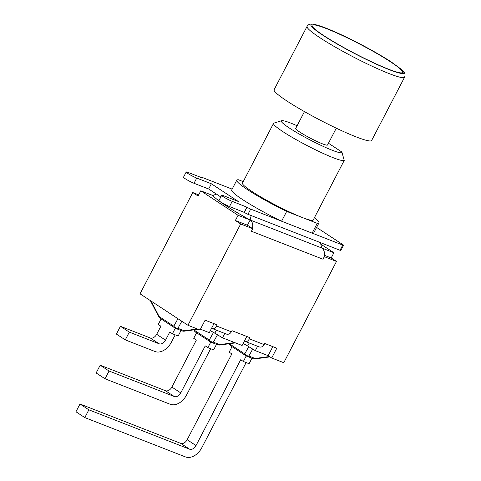 <?xml version="1.0" encoding="UTF-8"?>
<svg xmlns="http://www.w3.org/2000/svg" width="481" height="481" viewBox="0 0 481 481"><rect width="100%" height="100%" fill="white"/><g stroke="black" fill="none" stroke-linecap="round" stroke-linejoin="round"><path stroke-width="0.72" d="M404.605 77.164A54.978 5.748 27.5 0 1 353.186 56.872A54.978 5.748 27.5 0 1 307.07 26.389L274.116 89.694A54.978 5.748 27.5 0 0 320.232 120.178A54.978 5.748 27.5 0 0 371.651 140.464L404.605 77.164C405.2 75.559 405.206 74.278 404.623 73.304C404.864 73.106 403.721 71.747 401.196 69.228L391.396 62.055C379.154 53.974 358.706 42.821 341.672 34.921C332.96 30.874 325.781 27.898 320.13 25.992L315.524 24.633A52.411 5.477 27.5 0 0 354.846 53.68A52.411 5.477 27.5 0 0 401.196 69.228M336.291 128.18L327.531 145.009A17.941 1.876 -152.5 0 1 305.531 135.552A17.941 1.876 -152.5 0 1 295.701 128.439L304.461 111.616M314.37 217.791A46.296 4.84 -152.5 0 1 318.933 222.937L313.828 232.738A46.296 4.84 -152.5 0 1 312.247 233.153A46.296 4.84 -152.5 0 1 312.133 233.147L281.583 221.212A46.296 4.84 -152.5 0 1 281.187 221.019A46.296 4.84 -152.5 0 1 231.698 189.983L236.796 180.183A46.296 4.84 -152.5 0 1 238.498 179.774L243.224 181.62M316.6 227.411L342.887 244.667A2.892 0.301 -152.5 0 1 343.566 245.262A2.892 0.301 -152.5 0 1 342.749 245.076L312.247 233.153M281.187 221.019L250.691 209.103A2.892 0.301 -152.5 0 1 247.054 207.215L232.209 201.359A7.059 0.74 -152.5 0 1 225.282 197.944A7.059 0.74 -152.5 0 1 221.687 195.304A7.059 0.74 -152.5 0 1 223.689 195.767L238.323 201.485L211.369 183.79L196.729 178.066A7.059 0.74 -152.5 0 1 189.803 174.657A7.059 0.74 -152.5 0 1 186.207 172.012A7.059 0.74 -152.5 0 1 188.209 172.475L202.639 178.06A2.892 0.301 -152.5 0 1 201.96 177.459A2.892 0.301 -152.5 0 1 202.778 177.651L232.143 189.123M221.687 195.304L218.975 200.511A7.059 0.74 27.5 0 0 222.571 203.15A7.059 0.74 27.5 0 0 229.497 206.565L244.348 212.422A2.892 0.301 27.5 0 0 247.98 214.31L340.037 250.282A2.892 0.301 27.5 0 0 340.855 250.469L343.566 245.262M186.207 172.012L183.495 177.218A7.059 0.74 27.5 0 0 187.091 179.864A7.059 0.74 27.5 0 0 194.017 183.279L208.658 188.997L220.815 196.976M244.138 212.289L246.849 207.083M208.658 188.997L211.369 183.79M318.933 222.937A46.296 4.84 -152.5 0 1 317.232 223.346L301.96 217.376A39.929 4.173 -152.5 0 0 313.137 220.166L344.234 160.432L341.901 152.056L328.457 143.23M297.108 125.745A34.145 3.571 -152.5 0 0 281.674 120.713A34.145 3.571 -152.5 0 0 309.968 139.893A34.145 3.571 -152.5 0 0 341.907 152.068A34.145 3.571 -152.5 0 1 341.907 152.068L341.913 152.08M281.583 221.212L286.682 211.406L301.96 217.376A39.929 4.173 -152.5 0 1 262.782 198.07A39.929 4.173 -152.5 0 1 242.448 183.123L273.539 123.395A39.929 4.173 27.5 0 0 306.12 145.058A39.929 4.173 27.5 0 0 344.234 160.432M281.674 120.713L273.936 123.106A39.929 4.173 27.5 0 0 273.539 123.395M286.682 211.406A46.296 4.84 -152.5 0 1 236.796 180.183M312.133 233.147L317.232 223.346M175.198 334.854L171.278 342.382A14.586 10.095 -56.7 0 1 155.074 351.533L125.27 339.887L116.396 334.067L120.436 326.304L150.246 337.951L159.115 343.777A5.79 4.004 123.3 0 0 165.542 340.145L169.769 332.028L172.42 333.766L178.156 336.009L181.03 330.495M161.117 318.939L158.243 324.459L160.901 326.202L156.674 334.319A5.79 4.004 -56.7 0 1 150.246 337.951M175.306 328.228L172.42 333.766M125.27 339.887L129.305 332.124L120.436 326.304M129.305 332.124L159.115 343.777M150.355 300.595L158.688 316.636A4.63 4.63 0 0 0 160.257 318.374L174.91 327.994A4.63 3.205 -56.7 0 0 175.325 328.21A4.63 3.307 -68.7 0 0 175.769 328.439L182.022 330.88A4.63 4.63 0 0 0 184.325 331.156L184.175 330.754L177.922 328.307A4.63 4.04 -151 0 1 173.815 326.178L159.157 316.558L151.136 301.106M158.688 316.636A4.63 0.337 -27.4 0 0 159.157 316.558A4.63 3.205 -56.7 0 0 160.257 318.374M246.128 362.572L201.761 447.799A14.586 10.095 -56.7 0 1 185.558 456.95L84.818 417.586L75.95 411.766L79.99 404.004L180.724 443.368L189.592 449.188A5.79 4.004 123.3 0 0 196.026 445.562L240.698 359.74L243.35 361.484L249.086 363.726L251.96 358.207M232.046 346.657L229.172 352.176L231.83 353.92L187.157 439.736A5.79 4.004 -56.7 0 1 180.724 443.368M246.236 355.946L243.35 361.484M84.818 417.586L88.859 409.824L79.99 404.004M88.859 409.824L189.592 449.188M269.468 356.535L255.104 358.471A4.63 3.307 111.3 0 1 252.952 358.598A4.63 4.63 0 0 0 255.255 358.874L255.104 358.471L248.857 356.024A4.63 4.04 -151 0 1 244.745 353.896L230.086 344.276A4.63 0.337 152.6 0 1 229.617 344.354A4.63 4.63 0 0 0 231.187 346.092A4.63 3.205 -56.7 0 1 230.086 344.276L229.774 343.668M226.353 334.067C228.409 334.662 230.08 333.904 231.367 331.794L231.95 330.669L249.976 337.716L249.392 338.834C248.154 340.969 246.843 341.865 245.442 341.522L244.498 340.897L242.105 345.49L222.487 337.824L214.833 333.171A8.153 0.854 27.5 0 0 212.488 331.818L213.474 332.467L209.277 340.037A4.63 3.205 123.3 0 0 210.377 341.853A4.63 4.63 0 0 0 211.231 342.298L217.484 344.739A4.63 4.63 0 0 0 219.787 345.015L219.643 344.612A4.63 3.307 111.3 0 1 217.484 344.739M216.143 333.964L213.474 332.467M210.666 348.713L186.49 395.142A14.586 10.095 -56.7 0 1 170.286 404.293L105.02 378.787L96.146 372.967L100.186 365.205L165.458 390.71L174.326 396.53A5.79 4.004 123.3 0 0 180.76 392.905L205.237 345.887L207.888 347.625L213.624 349.867L216.492 344.354M196.585 332.798L193.711 338.317L196.362 340.061L171.885 387.079A5.79 4.004 -56.7 0 1 165.458 390.71M210.774 342.087L207.888 347.625M105.02 378.787L109.055 371.025L100.186 365.205M109.055 371.025L174.326 396.53M234.674 342.586L219.643 344.612L213.39 342.165A4.63 4.04 -151 0 1 209.277 340.037L194.625 330.417A4.63 0.337 152.6 0 1 194.15 330.495A4.63 4.63 0 0 0 195.719 332.233A4.63 3.205 -56.7 0 1 194.625 330.417L194.306 329.81M212.488 331.818A8.153 0.854 27.5 0 0 210.317 330.675M211.105 194.847A8.796 6.283 111.3 0 1 212.013 195.094A8.796 6.283 111.3 0 1 212.855 195.526L200.781 190.813L198.07 196.02L192.761 192.532L140.037 293.819L187.945 325.27L200.018 329.99L205.122 320.184L217.153 324.885L216.564 326.01C215.332 328.138 214.015 329.034 212.62 328.697L211.676 328.066L209.283 332.66L200.427 329.202M259.181 346.891C261.231 347.486 262.903 346.729 264.189 344.618L264.772 343.494L276.803 348.196L271.699 357.996L268.139 355.663L255.315 350.649L247.655 345.995A8.153 0.854 27.5 0 0 243.139 343.5M324.134 256.517A8.796 6.283 111.3 0 1 323.1 259.265L324.428 256.716L324.134 256.517A8.796 6.283 -68.7 0 0 321.831 248.022L333.904 252.741L321.17 244.384M320.334 242.58L321.831 248.022L250.144 220.009A57.87 6.049 -152.5 0 1 212.855 195.526L216.354 194.047M251.184 215.56L250.144 220.009L238.071 215.296L235.359 220.502L247.432 225.216L252.741 228.703L240.668 223.984L235.359 220.502M200.781 190.813L238.071 215.296M244.498 340.897L246.801 336.472M211.676 328.066L213.979 323.647M247.432 225.216L250.144 220.009A8.796 6.283 111.3 0 1 252.447 228.511M324.362 255.279L331.193 257.948L333.904 252.741M323.1 259.265L251.413 231.253L252.741 228.703M257.594 346.272L255.315 350.649M268.139 355.663L272.835 346.645M192.761 192.532L198.677 194.847M331.193 257.948L336.502 261.43L324.428 256.716M224.765 333.441L222.487 337.824M271.699 357.996L283.772 362.716L336.502 261.43M187.945 325.27L240.668 223.984M390.608 61.869A51.016 5.333 -152.5 0 1 399.976 72.793L395.773 71.759C391.732 70.515 386.387 68.434 379.731 65.518C367.334 60.029 354.497 53.565 341.233 46.134C326.413 37.68 317.099 31.53 313.305 27.676A51.016 5.333 -152.5 0 1 335.936 32.588A51.016 5.333 -152.5 0 1 390.608 61.869M247.054 207.215L244.348 212.422M247.98 214.31L250.691 209.103M342.749 245.076L340.037 250.282M229.497 206.565L232.209 201.359M194.017 183.279L196.729 178.066M165.542 340.145L156.674 334.319M182.022 330.88A4.63 3.307 -68.7 0 0 184.175 330.754L197.408 328.968M181.836 321.26L177.922 328.307A4.63 3.307 -68.7 0 1 175.769 328.439A4.63 4.63 0 0 1 174.91 327.994A4.63 3.205 -56.7 0 1 173.815 326.178L177.952 318.711M196.026 445.562L187.157 439.736M248.755 346.663L244.745 353.896A4.63 3.205 123.3 0 0 245.839 355.712A4.63 4.63 0 0 0 246.699 356.156L252.952 358.598M252.711 349.068L248.857 356.024A4.63 3.307 111.3 0 1 246.699 356.156M180.76 392.905L171.885 387.079M217.484 334.782L213.39 342.165A4.63 3.307 111.3 0 1 211.231 342.298M264.189 344.618L249.392 338.834M231.367 331.794L216.564 326.01M214.833 333.171L216.39 330.17M247.655 345.995L249.218 342.995M307.07 26.389C308.038 24.988 309.091 24.242 310.221 24.164C310.245 23.852 312.013 24.008 315.524 24.633M201.792 177.784L201.96 177.459M198.214 329.281L184.325 331.156M270.003 356.884L255.255 358.874M231.187 346.092L245.839 355.712M229.293 343.735L229.617 344.354M235.48 342.899L219.787 345.015M195.719 332.233L210.377 341.853M193.831 329.876L194.15 330.495M245.478 341.534L259.145 346.879M212.65 328.709L226.323 334.048M212.951 195.46L212.013 195.094"/></g></svg>
